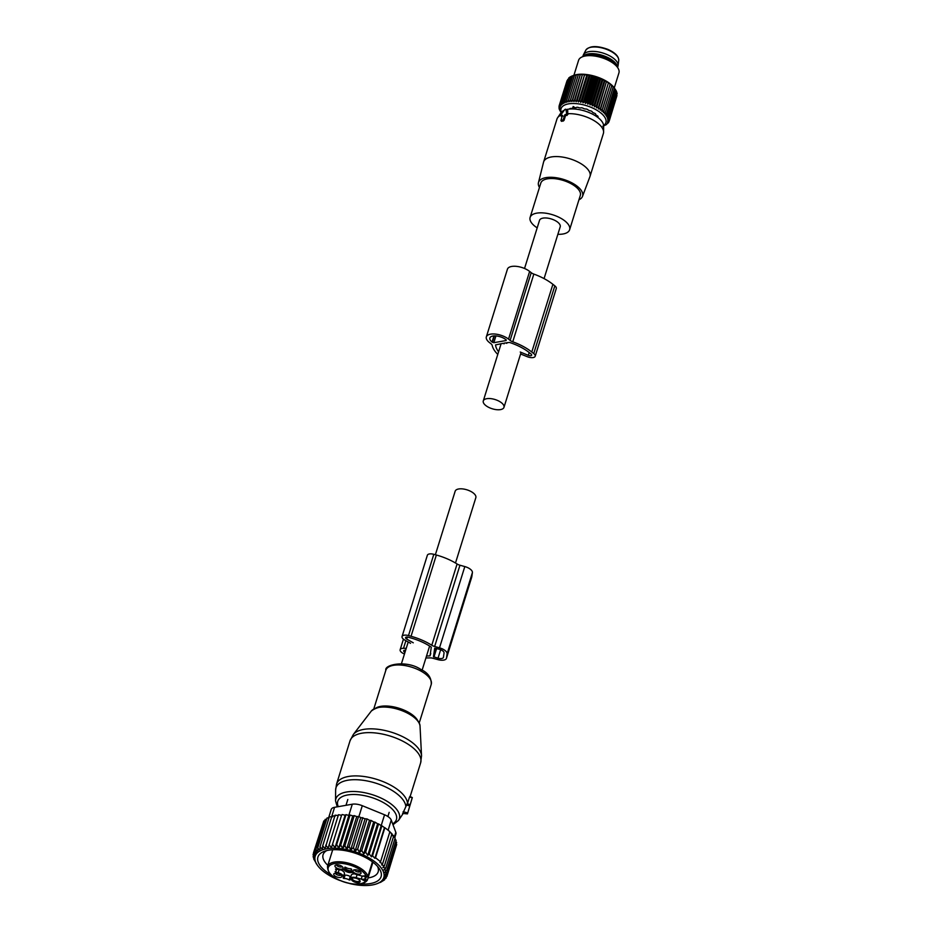 <?xml version="1.0" encoding="UTF-8"?>
<svg xmlns="http://www.w3.org/2000/svg" width="932" height="932" viewBox="0 0 932 932"><rect width="100%" height="100%" fill="white"/><g stroke="black" fill="none" stroke-linecap="round" stroke-linejoin="round"><path stroke-width="1.4" d="M435.372 554.75L455.166 491.211A10.835 4.835 17.3 0 1 458.626 488.985A10.835 4.835 17.3 0 1 470.462 491.234A10.835 4.835 17.3 0 1 475.844 497.653L455.492 563.01M544.067 278.61L560.214 226.791A10.835 4.835 -162.7 0 0 554.831 220.371A10.835 4.835 -162.7 0 0 542.995 218.123A10.835 4.835 -162.7 0 0 539.523 220.348L524.541 268.474M500.507 409.602A10.835 4.835 -162.7 0 0 503.967 407.366A10.835 4.835 -162.7 0 0 498.585 400.946A10.835 4.835 -162.7 0 0 486.749 398.698A10.835 4.835 -162.7 0 0 483.289 400.923A10.835 4.835 -162.7 0 0 488.671 407.342A10.835 4.835 -162.7 0 0 500.507 409.602M412.107 798.142L407.447 813.881L412.328 797.594L409.474 797.186L407.342 803.978M409.929 804.794L407.261 803.524L402.915 813.158M409.882 796.592L409.474 797.186L409.882 796.592M360.3 871.63A3.169 1.41 17.3 0 1 357.212 871.781A3.169 1.41 17.3 0 1 354.486 869.964A3.169 1.41 17.3 0 1 354.428 869.801M341.135 874.997A3.169 1.41 17.3 0 1 338.048 875.136A3.169 1.41 17.3 0 1 335.322 873.331A3.169 1.41 17.3 0 1 335.275 873.168M342.335 866.655A3.169 1.41 17.3 0 1 340.168 867.005A3.169 1.41 17.3 0 1 336.464 864.826M352.995 871.408A4.241 1.887 17.3 0 1 353.263 870.232A4.241 1.887 17.3 0 1 357.41 870.115A4.241 1.887 17.3 0 1 360.964 872.515A4.241 1.887 17.3 0 1 361.01 872.643A4.241 1.887 17.3 0 1 357.737 874.076A4.241 1.887 17.3 0 1 352.995 871.408M341.799 875.87A4.241 1.887 17.3 0 1 341.846 876.01A4.241 1.887 17.3 0 1 338.572 877.431A4.241 1.887 17.3 0 1 333.831 874.775A4.241 1.887 17.3 0 1 334.099 873.599A4.241 1.887 17.3 0 1 338.246 873.482A4.241 1.887 17.3 0 1 341.799 875.87M338.13 864.861A4.241 1.887 17.3 0 1 343.046 867.68A4.241 1.887 17.3 0 1 339.9 869.125A4.241 1.887 17.3 0 1 335.835 867.447A4.241 1.887 17.3 0 1 335.299 865.257A4.241 1.887 17.3 0 1 338.13 864.861M341.054 869.999A5.813 2.598 -162.7 0 1 344.456 873.482L344.281 874.74L345.085 875.16L344.025 878.538A4.229 1.887 17.3 0 1 349.151 879.959L350.013 880.006L350.187 878.748A5.813 2.598 17.3 0 1 350.234 878.561A5.813 2.598 17.3 0 1 356.152 877.699L361.243 879.109A15.856 7.072 17.3 0 1 361.779 879.26L364.68 879.237A3.961 1.771 17.3 0 0 365.461 879.493L365.111 880.868L365.775 881.055L367.394 880.029L372.94 862.216M344.025 878.538L343.221 878.13L344.281 874.74M335.695 871.257L335.473 871.979L338.188 872.725A5.813 2.598 17.3 0 1 343.407 876.872L343.221 878.13M335.473 871.979L335.136 871.49A4.229 1.887 17.3 0 0 336.184 870.674A4.229 1.887 17.3 0 0 335.473 869.102L338.642 869.579A5.813 2.598 17.3 0 0 344.56 868.717A5.813 2.598 17.3 0 0 344.607 868.531L344.782 867.261L345.632 867.319A4.229 1.887 17.3 0 0 350.77 868.741L351.574 869.16L351.387 870.418A5.813 2.598 17.3 0 0 356.607 874.554L361.698 875.963A15.856 7.072 17.3 0 0 362.233 876.103A5.021 2.237 17.3 0 1 365.752 876.395L367.895 876.499L372.45 861.855M354.824 878.014A4.543 2.027 17.3 0 1 360.113 881.031A4.543 2.027 17.3 0 1 356.735 882.581A4.543 2.027 17.3 0 1 352.378 880.787A4.543 2.027 17.3 0 1 351.795 878.445A4.543 2.027 17.3 0 1 354.824 878.014M365.775 881.055A20.073 8.959 17.3 0 1 351.597 883.746A20.073 8.959 17.3 0 1 328.507 871.036A20.073 8.959 17.3 0 1 343.197 863.545A20.073 8.959 17.3 0 1 366.416 876.581L367.895 876.499A21.133 9.425 17.3 0 0 343.256 862.112A21.133 9.425 17.3 0 0 327.505 866.457C327.598 874.624 335.683 880.437 351.737 883.886C359.624 884.841 364.808 883.629 367.29 880.239L365.461 879.493L366.346 876.674M365.169 875.777L362.233 876.103L365.752 876.395M350.793 876.756L350.211 876.569A4.229 1.887 -162.7 0 0 345.085 875.16M351.248 875.358A5.813 2.598 17.3 0 1 351.282 875.183A5.813 2.598 17.3 0 1 354.801 873.901M364.319 876.231A3.961 1.771 -162.7 0 0 364.529 876.336A3.961 1.771 -162.7 0 0 365.449 876.756A15.856 7.072 -162.7 0 0 363.83 876.185M359.88 880.554A3.996 1.782 17.3 0 1 359.845 880.67A3.996 1.782 17.3 0 1 356.874 881.486A3.996 1.782 17.3 0 1 352.214 878.293A3.996 1.782 17.3 0 1 352.261 878.177M346.646 867.902A4.543 2.027 -162.7 0 0 344.712 868.251M344.083 869.37A4.543 2.027 -162.7 0 0 349.407 872.538A4.543 2.027 -162.7 0 0 352.238 872.236M351.515 869.509A4.543 2.027 -162.7 0 0 350.222 868.764M344.933 868.146A3.996 1.782 -162.7 0 0 344.887 868.251A3.996 1.782 -162.7 0 0 349.535 871.455A3.996 1.782 -162.7 0 0 351.585 871.373M351.376 870.698A3.996 1.782 17.3 0 1 349.78 870.686A3.996 1.782 17.3 0 1 345.155 868.065M362.804 817.597L353.461 847.619L350.642 850.031L360.766 817.527L365.111 818.774L354.999 851.254L357.69 848.959L359.437 852.559L361.767 850.473L363.713 853.933L365.635 852.139L367.756 855.378L369.247 853.945L371.495 856.823L372.532 855.797L374.909 858.337L375.526 857.731L380.559 861.727L379.941 862.333L382.633 863.813L381.584 864.838L384.38 865.944L382.889 867.377L385.778 868.135L383.856 869.929L386.768 870.313L384.438 872.399L387.293 872.445L384.601 874.74L387.351 874.519L396.694 844.485L396.182 843.903M377.145 883.653L380.489 882.208M387.351 874.519L384.392 876.814L386.908 876.453L383.751 878.561L385.976 878.235L382.644 880.146L384.578 879.831L380.431 882.406M339.796 880.46A35.929 16.03 17.3 0 1 337.57 879.563A35.929 16.03 -162.7 0 1 317.393 865.234A35.929 16.03 -162.7 0 1 324.627 849.215A35.929 16.03 -162.7 0 1 361.441 854.178A35.929 16.03 17.3 0 1 376.866 883.757A35.929 16.03 17.3 0 1 349.78 883.571M384.578 879.831L384.869 878.876M385.976 878.235L386.43 876.767M386.908 876.453L396.147 846.279M386.768 870.313L396.112 840.28L394.865 838.986M385.778 868.135L395.133 838.101L392.733 835.783M384.38 865.944L393.735 835.922L391.289 833.686M382.633 863.813L391.988 833.791L389.494 831.635M380.559 861.727L389.902 831.693L387.409 829.655L384.869 827.709L375.526 857.731M374.909 858.337L384.462 827.639L381.887 825.775L372.532 855.797M371.495 856.823L381.2 825.67L378.602 823.911L369.247 853.945M367.756 855.378L377.6 823.772L374.99 822.117L365.635 852.139M363.713 853.933L373.674 821.954L371.122 820.44L361.767 850.473M323.264 822.641L313.513 852.768L314.806 856.322L313.07 854.714L314.608 858.337L313.117 856.776L314.865 860.376L313.653 858.92L317.393 865.234M324.744 820.801L323.788 820.964L314.433 850.998L315.459 854.574L313.513 852.768M326.666 819.216L325.186 819.368L315.843 849.39L316.554 852.978L314.433 850.998M328.996 817.888L327.05 817.97L317.695 847.992L318.092 851.568L315.843 849.39M332.514 816.851L329.334 816.793L319.979 846.815L320.037 850.357L317.695 847.992M335.217 816.082L332.025 815.849L322.67 845.883L322.39 849.355L319.979 846.815M338.246 815.547L335.077 815.162L325.093 848.586L322.67 845.883M341.555 815.267L331.431 847.771L341.555 815.267L338.456 814.719L328.122 848.05L325.722 845.184M345.12 815.22L346.005 814.638L336.65 844.672L334.996 847.724L345.12 815.22L342.114 814.545M348.859 815.442L350.071 814.999L340.716 845.033L338.735 847.945L348.859 815.442L346.005 814.638M352.762 815.896L354.265 815.617L344.91 845.65L342.638 848.4L352.762 815.896L350.071 814.999M356.746 816.595L358.529 816.49L349.174 846.512L346.622 849.099L356.746 816.595L354.265 815.617M360.766 817.527L358.529 816.49M365.111 818.774L367.045 818.925L357.69 848.959M359.437 852.559L369.491 820.277L367.045 818.925M369.491 820.277L371.122 820.44M313.839 858.302L313.653 858.92M313.467 855.669L313.117 856.776M313.595 853.013L313.07 854.714M328.588 817.912L331.21 809.489A10.567 4.718 -162.7 0 1 334.588 807.31L352.296 804.211A10.567 4.718 -162.7 0 1 362.292 805.702L384.555 814.789A10.567 4.718 17.3 0 1 391.265 820.113L395.82 832.311A10.567 4.718 17.3 0 1 395.925 833.965L394.749 837.728M377.495 866.399A28.845 12.873 17.3 0 1 377.775 867.005A28.845 12.873 17.3 0 1 378.171 871.839A28.845 12.873 17.3 0 1 368.047 877.932M327.843 865.339A28.845 12.873 17.3 0 1 323.486 859.514A28.845 12.873 17.3 0 1 323.089 854.679A28.845 12.873 17.3 0 1 326.736 850.578M360.416 883.92A33.074 14.761 -162.7 0 0 380.629 871.164A33.074 14.761 -162.7 0 0 379.068 868.368A33.074 14.761 -162.7 0 0 353.892 852.78A33.074 14.761 -162.7 0 0 324.324 851.324A33.074 14.761 -162.7 0 0 318.383 862.578A33.074 14.761 -162.7 0 0 330.848 874.717M354.999 851.254L353.461 847.619M350.642 850.031L349.174 846.512M346.622 849.099L344.91 845.65M342.638 848.4L340.716 845.033M338.735 847.945L336.65 844.672M334.996 847.724L332.759 844.578M331.431 847.771L329.101 844.753M316.752 864.325L316.03 863.277M373.674 821.954L374.99 822.117M377.6 823.772L378.602 823.911M381.2 825.67L381.887 825.775M395.75 841.456L396.648 842.423L387.293 872.445M425.924 657.922A38.305 17.091 17.3 0 0 429.967 657.887A5.289 2.353 17.3 0 1 432.949 658.272L437.807 659.611A8.458 3.775 17.3 0 0 446.428 658.365L471.732 577.106A8.458 3.775 17.3 0 1 471.639 577.351M446.428 658.365A8.458 3.775 17.3 0 0 446.486 658.097L447.092 653.856A8.458 3.775 17.3 0 0 439.508 647.833L434.65 646.482L459.954 565.223L464.812 566.574A8.458 3.775 17.3 0 1 472.408 572.597L471.79 576.838A8.458 3.775 17.3 0 1 471.732 577.106M426.518 656.023A34.6 15.436 17.3 0 0 430.036 655.837L431.283 647.181A34.6 15.436 17.3 0 0 410.814 637.931L408.274 637.232A2.645 1.177 17.3 0 0 405.583 637.616A2.645 1.177 17.3 0 0 406.69 639.072L407.319 637.045M404.966 652.377A2.645 1.177 17.3 0 1 403.684 650.816A2.645 1.177 17.3 0 1 405.082 650.233L405.63 650.233M413.284 642.812L406.69 639.072M433.473 656.699L434.696 648.194L439.298 649.243A5.289 2.353 17.3 0 1 444.04 653.006L443.434 657.246A5.289 2.353 17.3 0 1 443.399 657.421A5.289 2.353 17.3 0 1 438.017 658.202L433.473 656.699L436.071 648.357M434.65 646.482A5.289 2.353 17.3 0 1 431.784 645.247L457.088 563.988A5.289 2.353 17.3 0 0 459.954 565.223M410.558 643.325L404.698 640.016A6.338 2.831 17.3 0 1 402.053 636.521A6.338 2.831 17.3 0 1 408.507 635.577L411.047 636.276A38.305 17.091 17.3 0 1 431.784 645.247M411.047 636.276L436.362 555.018A38.305 17.091 17.3 0 1 457.088 563.988M436.362 555.018L433.811 554.319A6.338 2.831 17.3 0 0 427.357 555.262L402.053 636.521M406.224 648.334L403.509 648.311L405.886 640.68M404.465 653.996A6.338 2.831 17.3 0 1 400.154 649.721A6.338 2.831 17.3 0 1 403.509 648.311M560.924 115.568L562.427 115.3L560.913 120.578L563.184 119.855L564.734 114.892L566.773 113.89L565.934 109.568A1.06 0.617 -51.6 0 0 564.606 109.801L560.808 114.939L561.705 116.43L562.951 116.057M557.872 234.305A20.69 9.227 -162.7 0 0 568.59 231.462A20.69 9.227 -162.7 0 0 569.627 229.726A20.69 9.227 -162.7 0 0 554.703 215.467A20.69 9.227 -162.7 0 0 531.147 215.688A20.69 9.227 -162.7 0 0 530.11 217.424A20.69 9.227 -162.7 0 0 537.193 227.862M569.627 229.726L580.31 195.417A20.69 9.227 -162.7 0 0 565.398 181.157A20.69 9.227 -162.7 0 0 541.83 181.379A20.69 9.227 -162.7 0 0 540.805 183.115L530.11 217.424M578.958 199.763A23.067 10.299 -162.7 0 0 581.428 198.062A23.067 10.299 -162.7 0 0 582.5 196.384A23.067 10.299 -162.7 0 0 566.237 180.33A23.067 10.299 -162.7 0 0 539.675 180.47A23.067 10.299 -162.7 0 0 538.451 182.66A23.067 10.299 -162.7 0 0 539.442 187.46M538.451 182.66L543.531 162.226A24.302 10.846 17.3 0 1 543.612 161.958A24.302 10.846 17.3 0 1 544.824 159.92A24.302 10.846 17.3 0 1 572.493 159.663A24.302 10.846 17.3 0 1 590.014 176.404A24.302 10.846 17.3 0 1 589.921 176.672L582.5 196.384M560.656 115.288A24.302 10.846 -162.7 0 0 558.175 117.036A24.302 10.846 -162.7 0 0 557.604 117.747A24.302 10.846 -162.7 0 0 556.963 119.063L543.612 161.958M564.268 110.256A22.531 10.054 -162.7 0 0 561.542 112.061A22.531 10.054 -162.7 0 0 561.006 112.725L557.604 117.747M590.014 176.404L603.377 133.521A24.302 10.846 -162.7 0 0 603.598 132.064L603.645 126.006A22.531 10.054 -162.7 0 0 590.131 112.993A22.531 10.054 -162.7 0 0 566.341 109.568M603.598 132.064A24.302 10.846 -162.7 0 0 591.529 119.226A24.302 10.846 -162.7 0 0 567.67 113.716L567.739 110.524L565.712 109.265M561.6 115.591L561.705 116.43L561.6 115.591M564.734 114.892L567.017 115.498L567.67 113.716M565.538 115.603L564.035 120.403L561.763 121.358L561.122 120.647M573.133 106.493L574.974 107.599M583.036 56.549A18.209 8.132 17.3 0 1 605.905 56.654A18.209 8.132 17.3 0 1 617.415 67.255M617.567 67.477L617.951 66.254A18.209 8.132 -162.7 0 0 618.079 65.624A18.209 8.132 -162.7 0 0 606.616 54.394A18.209 8.132 -162.7 0 0 583.409 54.825A18.209 8.132 -162.7 0 0 583.164 55.419L582.78 56.642M561.262 112.376A23.486 10.473 17.3 0 1 568.765 103.836A23.486 10.473 17.3 0 1 591.272 107.413A23.486 10.473 17.3 0 1 603.633 125.575M602.829 126.193L606.219 124.702L608.841 122.01L607.466 122.197L609.237 120.939L607.734 121.148L609.412 119.785L607.781 120.03L609.33 118.585L607.594 118.853L609.004 117.327L607.175 117.642L608.445 116.034L606.534 116.395L607.652 114.706L605.672 115.137L606.639 113.378L604.6 113.867L605.404 112.05L603.319 112.609L603.959 110.722L601.862 111.362L602.328 109.428L600.231 110.151L600.523 108.182L598.437 108.986L598.565 106.97L596.503 107.867L596.457 105.829L594.453 106.819L594.243 104.757L592.298 105.84L591.925 103.767L590.061 104.943L589.537 102.881L587.766 104.139L587.09 102.089L585.424 103.44L584.62 101.402L583.071 102.846L582.15 100.831L580.729 102.369L579.692 100.388L578.423 101.996L577.281 100.062L576.151 101.751L574.939 99.875L573.972 101.635L572.679 99.806L571.875 101.635L570.535 99.875L569.895 101.763L568.52 100.074L568.054 102.007L566.656 100.4L566.365 102.38L564.967 100.854L564.839 102.87L563.452 101.425L563.499 103.464L562.147 102.112L562.357 104.174L561.052 102.916L561.413 104.978L560.179 103.813L560.691 105.875L559.526 104.803L560.202 106.865L559.118 105.875L559.922 107.914L558.955 107.017L559.887 109.032L559.037 108.229L559.363 109.487L561.076 112.621M567.04 80.7L559.118 105.875M567.774 79.418L559.526 104.803M568.718 78.288L560.179 103.813M570.873 76.808L568.87 77.799L561.052 102.916M572.027 76.109L569.965 77.007L562.147 102.112M573.366 75.504L571.281 76.319L563.452 101.425M569.895 101.763L578.423 74.397L572.784 75.737L564.967 100.854M578.423 74.397L570.535 99.875M571.875 101.635L580.403 74.269L578.353 74.758M580.403 74.269L572.679 99.806M573.972 101.635L582.488 74.269L580.508 74.7M582.488 74.269L574.939 99.875M576.151 101.751L584.679 74.385L582.756 74.758M584.679 74.385L577.281 100.062M578.423 101.996L586.939 74.63L585.11 74.956M586.939 74.63L587.521 75.271L579.692 100.388M580.729 102.369L589.257 75.003L587.521 75.271M589.257 75.003L589.968 75.725L582.15 100.831M583.071 102.846L591.599 75.48L589.968 75.725M591.599 75.48L592.449 76.284L584.62 101.402M585.424 103.44L593.952 76.075L592.449 76.284M593.952 76.075L594.919 76.972L587.09 102.089M587.766 104.139L596.282 76.785L594.919 76.972M596.282 76.785L597.354 77.764L589.537 102.881M590.061 104.943L598.577 77.577L597.354 77.764M598.577 77.577L599.754 78.661L591.925 103.767M592.298 105.84L600.814 78.474L599.754 78.661M614.666 88.435A24.698 11.021 -162.7 0 0 614.479 88.156A24.698 11.021 -162.7 0 0 600.604 78.311A24.698 11.021 -162.7 0 0 573.588 75.422L573.308 75.527M572.749 107.599L572.446 108.205A15.436 6.885 -162.7 0 0 571.665 108.462L570.326 108.403A16.24 7.246 -162.7 0 0 569.732 108.729L569.732 109.032M572.609 108.077L572.726 107.611A16.24 7.246 -162.7 0 1 573.599 107.448L575.032 107.751A15.436 6.885 -162.7 0 1 576.069 107.693L576.78 107.273A16.24 7.246 -162.7 0 1 577.84 107.308L579.238 107.821A15.436 6.885 -162.7 0 1 580.415 107.961L581.475 107.763A16.24 7.246 -162.7 0 1 582.628 107.996L583.851 108.66A15.436 6.885 -162.7 0 1 585.063 108.986L586.368 109.021A16.24 7.246 -162.7 0 1 587.498 109.428L588.43 110.174A15.436 6.885 -162.7 0 1 589.56 110.675L590.981 110.943A16.24 7.246 -162.7 0 1 591.983 111.479L592.519 112.248A15.436 6.885 -162.7 0 1 593.451 112.854L594.861 113.331A16.24 7.246 -162.7 0 1 595.618 113.937L595.723 114.648A15.436 6.885 -162.7 0 1 596.375 115.3L597.622 115.952A16.24 7.246 -162.7 0 1 598.076 116.57L597.727 117.164A15.436 6.885 -162.7 0 1 597.89 117.479M576.349 74.968L568.52 100.074M574.485 75.294L566.656 100.4M559.235 106.155L558.955 107.017M559.223 107.611L559.037 108.229M594.453 106.819L602.981 79.453L602.06 79.639L594.243 104.757M602.981 79.453L604.286 80.711L596.457 105.829M596.503 107.867L605.031 80.501L604.286 80.711M605.031 80.501L606.383 81.853L598.565 106.97M598.437 108.986L606.383 81.853M606.965 81.62L608.351 83.064L600.523 108.182M600.231 110.151L608.351 83.064M608.747 82.797L610.157 84.323L602.328 109.428M601.862 111.362L610.157 84.323M610.39 84.008L611.788 85.616L603.959 110.722M614.479 88.156L611.788 85.616M615.05 89.041L616.273 90.917L608.445 116.034M615.691 90.276L616.833 92.21L609.004 117.327M616.704 92.606L617.147 93.468L609.33 118.585M616.961 94.085L609.412 119.785M616.961 95.542L609.237 120.939M600.814 78.474L602.06 79.639M608.421 122.278L608.188 123.001M609.144 121.009L608.841 122.01M615.481 89.6L607.652 114.706M614.456 88.26L606.639 113.378M613.221 86.932L605.404 112.05M614.27 87.876L618.93 72.906A21.133 9.425 -162.7 0 0 617.636 67.582A21.133 9.425 -162.7 0 0 605.777 59.159A21.133 9.425 -162.7 0 0 582.663 56.689A21.133 9.425 -162.7 0 0 578.574 60.335L573.914 75.306M617.636 67.582L615.877 65.054A18.314 8.167 -162.7 0 0 605.59 57.749A18.314 8.167 -162.7 0 0 585.552 55.605L582.663 56.689M497.77 354.416A38.352 17.114 17.3 0 1 492.189 345.411A5.289 2.353 17.3 0 0 490.966 343.757L489.37 342.498A13.211 5.895 17.3 0 1 486.341 336.895A13.211 5.895 17.3 0 1 495.311 334.064A13.211 5.895 17.3 0 1 508.534 339.132L529.632 271.422A13.211 5.895 17.3 0 0 516.398 266.354A13.211 5.895 17.3 0 0 507.439 269.173L486.341 336.895M520.592 353.985L527.174 356.665A6.338 2.831 17.3 0 0 535.189 356.257A6.338 2.831 17.3 0 0 533.733 353.566L531.788 352.016A38.352 17.114 17.3 0 0 512.751 341.799A5.289 2.353 17.3 0 1 510.119 340.39L508.534 339.132M512.751 341.799L533.838 274.09A5.289 2.353 17.3 0 1 531.217 272.68L529.632 271.422M533.838 274.09A38.352 17.114 17.3 0 1 552.886 284.295L554.831 285.844A6.338 2.831 17.3 0 1 556.288 288.536L535.189 356.257M506.099 340.541L493.832 342.696L492.061 342.032A9.506 4.241 17.3 0 1 489.871 337.99A9.506 4.241 17.3 0 1 496.337 335.951A9.506 4.241 17.3 0 1 505.855 339.609L506.274 339.947M498.597 351.783A34.647 15.46 17.3 0 1 495.568 344.898L502.884 343.372L504.13 343.803L504.037 343.174L505.563 342.906L506.81 343.337L507.031 342.65M520.242 352.028L528.316 355.325L529.19 352.552M506.81 343.337L506.717 342.708L509.548 342.452A34.647 15.46 17.3 0 1 529.108 352.482L531.054 354.032A2.645 1.177 17.3 0 1 531.659 355.15A2.645 1.177 17.3 0 1 528.316 355.325M504.13 343.803L504.34 343.116M405.373 738.086A36.208 16.159 17.3 0 1 421.532 755.77L420.647 762.83A36.989 16.496 17.3 0 0 404.465 742.07A36.989 16.496 17.3 0 0 350.024 740.823L353.31 734.521A36.208 16.159 17.3 0 1 405.373 738.086M371.262 711.116C379.464 704.674 391.824 705.338 408.344 713.096C416.231 717.955 420.134 722.358 420.041 726.319A25.886 11.557 -162.7 0 0 408.484 713.667A25.886 11.557 -162.7 0 0 371.262 711.116L353.31 734.521M350.024 740.823L336.545 784.115A36.989 16.496 17.3 0 1 390.986 785.35A36.989 16.496 17.3 0 1 407.494 803.524M376.109 707.877A23.778 10.613 17.3 0 1 408.065 712.071A23.778 10.613 17.3 0 1 417.885 720.89M375.922 708.145A24.873 11.102 17.3 0 1 408.228 713.073M336.545 784.115L335.637 789.952A36.441 16.263 17.3 0 1 353.915 779.7A36.441 16.263 17.3 0 1 389.623 788.996A36.441 16.263 17.3 0 1 405.839 806.273M373.79 708.937L385.848 670.236A23.778 10.613 17.3 0 1 420.845 671.028A23.778 10.613 17.3 0 1 431.248 684.368L419.19 723.081M335.637 789.952L335.543 800.856A33.261 14.842 17.3 0 1 352.226 791.489A33.261 14.842 17.3 0 1 384.811 799.982A33.261 14.842 17.3 0 1 398.488 820.463L392.989 824.738M338.281 806.669A30.709 13.7 17.3 0 1 349.919 794.658A30.709 13.7 17.3 0 1 382.97 802.336A30.709 13.7 17.3 0 1 392.663 823.853M407.645 812.902L403.125 811.702M409.567 805.854L406.387 805.003M365.111 880.868A5.021 2.237 17.3 0 1 361.779 879.26M365.81 876.406L366.987 876.849M344.607 868.531L345.038 867.144M338.188 872.725L339.132 869.707M344.456 873.482L343.407 876.872M350.211 876.569L349.151 879.959M356.152 877.699L357.096 874.682M362.175 876.092L361.243 879.109M365.449 876.756L364.68 879.237M384.555 814.789L381.165 825.659M362.292 805.702L358.878 816.642M334.588 807.31L331.629 816.828M352.296 804.211L348.801 815.418M391.265 820.113L388.108 830.226M395.82 832.311L394.283 837.262M439.508 647.833L464.812 566.574M430.036 655.837L430.759 653.507M408.507 635.577L433.811 554.319M446.486 658.097L471.79 576.838M447.092 653.856L472.408 572.597M438.017 658.202L440.661 649.709M433.951 657.083L436.619 648.497M565.934 109.568L567.739 110.524M566.773 113.89L567.891 114.485M566.237 114.636L567.017 115.498M563.184 119.855L564.035 120.403M562.66 120.379L563.289 121.09M618.079 65.624L618.732 60.498A17.312 7.724 -162.7 0 0 607.827 49.839A17.312 7.724 -162.7 0 0 585.785 50.235L583.409 54.825M510.119 340.39L531.217 272.68M531.788 352.016L552.886 284.295M533.733 353.566L554.831 285.844M492.061 342.032L493.96 335.904M492.387 342.289L494.391 335.881M493.832 342.696L495.94 335.916M401.436 663.724L408.204 641.997M422.114 670.166L429.617 646.074M521.093 352.378L503.967 407.366M501.113 343.687L483.289 400.923M420.041 726.319L421.532 755.77M385.848 670.236C384.194 664.504 406.76 659.833 420.751 669.386C428.021 672.729 431.516 677.727 431.248 684.368M335.543 800.856L337.256 806.844M398.488 820.463L403.218 813.473M407.447 813.881L402.601 813.415M410.138 796.557L420.647 762.83M412.328 797.594L409.847 796.417M387.875 816.514L389.168 812.366M345.993 805.306L347.811 799.481M345.05 867.144L344.56 868.717M336.697 869.043L336.184 870.674M350.234 878.561L351.282 875.183M327.505 866.457L332.701 849.751M376.866 883.757L377.961 883.35M400.154 649.721L403.44 639.166M560.703 115.498L561.437 116.395M560.913 120.578L561.472 121.276M585.785 50.235C589.513 45.715 596.864 45.423 607.85 49.373C615.225 52.705 618.86 56.421 618.732 60.498M597.913 116.349L597.703 117.024"/></g></svg>
